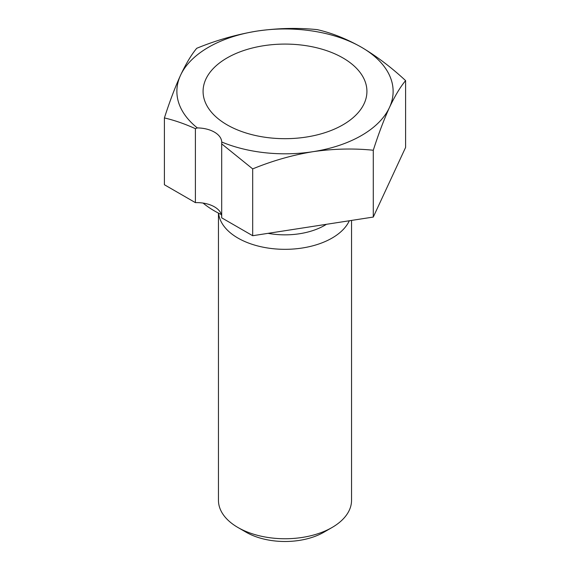 <?xml version="1.0" encoding="UTF-8"?>
<svg xmlns="http://www.w3.org/2000/svg" width="570" height="570" viewBox="0 0 570 570"><rect width="100%" height="100%" fill="white"/><g stroke="black" fill="none" stroke-linecap="round" stroke-linejoin="round"><path stroke-width="0.85" d="M332.054 527.499L323.931 532.188A55.055 31.785 0 0 1 246.069 532.188L237.954 527.499A66.54 38.418 0 0 0 332.054 527.499A66.54 38.418 0 0 0 351.54 500.339L351.54 220.419M218.581 213.173A66.54 38.418 0 0 0 237.954 238.075A66.54 38.418 0 0 0 302.292 248.007A66.54 38.418 0 0 0 349.31 220.768M342.933 57.941A81.923 47.296 0 0 0 253.65 47.688A81.923 47.296 0 0 0 203.077 91.385A81.923 47.296 0 0 0 227.067 124.83A81.923 47.296 0 0 0 316.35 135.083A81.923 47.296 0 0 0 366.923 91.385A81.923 47.296 0 0 0 342.933 57.941A81.923 47.296 0 0 0 253.65 47.688A81.923 47.296 0 0 0 203.077 91.385A81.923 47.296 0 0 0 227.067 124.83A81.923 47.296 0 0 0 316.35 135.083A81.923 47.296 0 0 0 366.923 91.385A81.923 47.296 0 0 0 342.933 57.941M221.367 214.555A99.807 57.62 180 0 1 203.084 203.084M405.598 80.612L405.598 147.43L373.286 217.056L252.688 235.716L221.694 217.826L221.694 143.868L252.688 168.898C272.375 160.804 292.474 155.061 312.987 151.684A108.122 62.422 180 0 1 221.73 142.008A24.952 14.407 0 0 0 197.32 127.915A108.122 62.422 180 0 1 180.562 75.233A108.122 62.422 180 0 1 257.013 31.086A108.122 62.422 180 0 1 361.458 47.246A108.122 62.422 180 0 1 389.438 107.545A108.122 62.422 180 0 1 312.987 151.684C333.543 148.713 353.642 148.236 373.286 150.245C378.558 133.822 383.945 119.593 389.438 107.545C394.946 95.888 400.332 86.911 405.598 80.612C391.305 67.338 376.592 56.216 361.458 47.246C346.503 38.81 331.79 32.946 317.312 29.647C297.626 27.638 277.526 28.122 257.013 31.086C236.457 34.478 216.358 40.221 196.714 48.3C191.442 54.62 186.055 63.591 180.562 75.233C175.054 87.31 169.668 101.546 164.402 117.926C174.598 120.327 184.922 123.911 195.396 128.685L197.32 127.915M252.688 235.716L252.688 168.898M221.694 216.222A24.952 14.407 0 0 0 214.427 206.832A24.952 14.407 0 0 0 195.396 202.635L164.402 184.744L164.402 117.926M221.694 143.868L221.737 142.521M373.286 217.056L373.286 150.245M195.396 128.685L195.396 202.635M218.46 213.116L218.46 500.339A66.54 38.418 0 0 0 237.946 527.499A66.54 38.418 0 0 0 237.954 527.499L246.069 532.188M268.05 233.337A56.152 32.419 0 0 0 326.446 224.302"/></g></svg>
